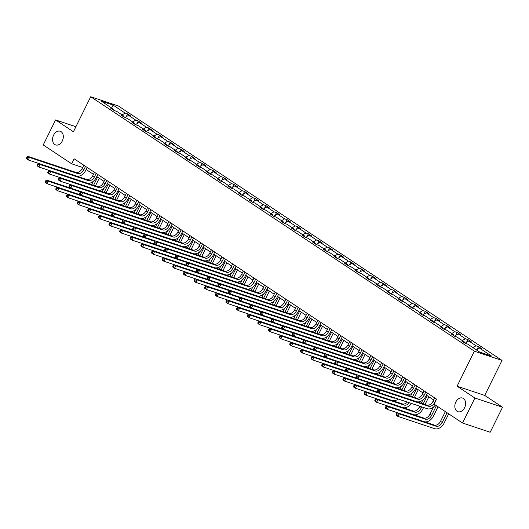 <?xml version="1.0" encoding="UTF-8"?>
<svg xmlns="http://www.w3.org/2000/svg" width="529" height="529" viewBox="0 0 529 529"><rect width="100%" height="100%" fill="white"/><g stroke="black" fill="none" stroke-linecap="round" stroke-linejoin="round"><path stroke-width="0.79" d="M62.29 140.985A7.201 5.145 108.5 0 1 55.644 144.926A7.201 5.145 108.5 0 1 53.568 135.199A7.201 5.145 108.5 0 1 60.213 131.258A7.201 5.145 108.5 0 1 62.29 140.985M464.574 407.76A7.201 5.145 108.5 0 1 457.929 411.701A7.201 5.145 108.5 0 1 455.853 401.974A7.201 5.145 108.5 0 1 462.491 398.033A7.201 5.145 108.5 0 1 464.574 407.76M502.028 360.414L118.351 105.979L90.71 96.754L474.387 351.19L502.028 360.414L484.723 395.421L457.089 386.196L474.91 398.013L502.55 407.244L484.723 395.421M502.55 407.244L490.191 432.246L462.551 423.021L474.91 398.013M75.898 126.722L55.591 119.938L43.233 144.946L71.686 163.811L82.696 167.488M122.06 114.932L125.122 113.08L127.621 113.914L126.233 116.724M111.679 108.048L113.061 105.079L125.122 113.08M124.818 117.583L128.527 115.335L131.033 116.175L127.621 113.914M128.527 115.335L135.755 120.129L138.261 120.962L136.866 123.779M135.45 124.632L139.16 122.391L141.666 123.224L138.261 120.962M139.16 122.391L146.388 127.178L148.894 128.018L147.498 130.828M146.083 131.688L149.793 129.44L152.299 130.279L148.894 128.018M149.793 129.44L157.02 134.234L159.527 135.067L158.131 137.884M156.716 138.737L160.432 136.495L162.932 137.328L159.527 135.067M160.432 136.495L167.653 141.283L170.159 142.116L168.764 144.933M167.349 145.792L171.065 143.544L173.565 144.377L170.159 142.116M171.065 143.544L178.286 148.332L180.792 149.171L179.397 151.982M177.982 152.841L181.698 150.593L184.198 151.433L180.792 149.171M181.698 150.593L188.919 155.387L191.425 156.22L190.03 159.037M188.615 159.89L192.331 157.649L194.831 158.482L191.425 156.22M192.331 157.649L199.552 162.436L202.058 163.276L200.663 166.086M199.248 166.946L202.964 164.698L205.464 165.531L202.058 163.276M202.964 164.698L210.185 169.492L212.691 170.325L211.296 173.135M209.881 173.995L213.597 171.746L216.097 172.586L212.691 170.325M213.597 171.746L220.818 176.541L223.324 177.374L221.929 180.191M220.514 181.044L224.23 178.802L226.729 179.635L223.324 177.374M224.23 178.802L231.451 183.589L233.957 184.429L232.562 187.24M231.147 188.099L234.863 185.851L237.362 186.684L233.957 184.429M234.863 185.851L242.084 190.645L244.59 191.478L243.195 194.288M241.779 195.148L245.496 192.9L247.995 193.74L244.59 191.478M245.496 192.9L252.717 197.694L255.223 198.527L253.834 201.344M252.412 202.197L256.129 199.955L258.628 200.789L255.223 198.527M256.129 199.955L263.349 204.743L265.856 205.583L264.467 208.393M263.045 209.253L266.761 207.004L269.261 207.844L265.856 205.583M266.761 207.004L273.982 211.798L276.488 212.632L275.1 215.448M273.678 216.301L277.394 214.06L279.894 214.893L276.488 212.632M277.394 214.06L284.615 218.847L287.121 219.68L285.733 222.497M284.311 223.357L288.027 221.109L290.527 221.942L287.121 219.68M288.027 221.109L295.248 225.896L297.754 226.736L296.366 229.546M294.944 230.406L298.66 228.158L301.16 228.997L297.754 226.736M298.66 228.158L305.881 232.952L308.387 233.785L306.999 236.602M305.577 237.455L309.293 235.213L311.793 236.046L308.387 233.785M309.293 235.213L316.514 240.001L319.02 240.84L317.631 243.651M316.21 244.51L319.926 242.262L322.425 243.095L319.02 240.84M319.926 242.262L327.147 247.056L329.653 247.889L328.264 250.7M326.843 251.559L330.559 249.311L333.058 250.151L329.653 247.889M330.559 249.311L337.786 254.105L340.286 254.938L338.897 257.755M337.476 258.608L341.192 256.367L343.691 257.2L340.286 254.938M341.192 256.367L348.419 261.154L350.919 261.994L349.53 264.804M348.108 265.664L351.825 263.416L354.324 264.249L350.919 261.994M351.825 263.416L359.052 268.21L361.552 269.043L360.163 271.853M358.741 272.713L362.458 270.464L364.957 271.304L361.552 269.043M362.458 270.464L369.685 275.259L372.185 276.092L370.796 278.909M369.374 279.762L373.09 277.52L375.59 278.353L372.185 276.092M373.09 277.52L380.318 282.307L382.817 283.147L381.429 285.958M380.007 286.817L383.723 284.569L386.223 285.409L382.817 283.147M383.723 284.569L390.951 289.363L393.45 290.196L392.062 293.013M390.64 293.866L394.356 291.624L396.856 292.458L393.45 290.196M394.356 291.624L401.584 296.412L404.083 297.245L402.695 300.062M401.273 300.922L404.989 298.673L407.489 299.507L404.083 297.245M404.989 298.673L412.217 303.461L414.716 304.301L413.328 307.111M411.906 307.971L415.622 305.722L418.122 306.562L414.716 304.301M415.622 305.722L422.85 310.516L425.349 311.35L423.96 314.166M422.539 315.019L426.255 312.778L428.761 313.611L425.349 311.35M426.255 312.778L433.482 317.565L435.982 318.405L434.593 321.215M433.172 322.075L436.888 319.827L439.394 320.66L435.982 318.405M436.888 319.827L444.115 324.621L446.615 325.454L445.226 328.264M443.805 329.124L447.521 326.876L450.027 327.716L446.615 325.454M447.521 326.876L454.748 331.67L457.248 332.503L455.859 335.32M454.437 336.173L458.154 333.931L460.66 334.764L457.248 332.503M458.154 333.931L465.381 338.719L467.881 339.558L466.492 342.369M465.077 343.228L468.787 340.98L471.293 341.813L467.881 339.558M468.787 340.98L476.014 345.774L478.514 346.607L477.125 349.418M476.358 349.887L479.419 348.029L481.926 348.869L478.514 346.607M479.419 348.029L491.487 356.03L479.684 352.089L467.616 344.088L465.117 343.255L461.711 340.993L464.211 341.833L456.983 337.039L454.484 336.206L451.078 333.944L453.578 334.778L446.35 329.99L443.851 329.15L440.445 326.896L442.945 327.729L435.717 322.935L433.218 322.101L429.806 319.84L432.312 320.68L425.085 315.886L422.585 315.053L419.173 312.791L421.679 313.624L414.452 308.837L411.952 307.997L408.54 305.736L411.046 306.575L403.819 301.781L401.319 300.948L397.907 298.687L400.413 299.52L393.186 294.732L390.686 293.893L387.274 291.638L389.78 292.471L382.553 287.677L380.053 286.844L376.641 284.582L379.148 285.422L371.92 280.628L369.421 279.795L366.008 277.533L368.515 278.366L361.287 273.579L358.788 272.739L355.376 270.484L357.882 271.317L350.654 266.523L348.155 265.69L344.743 263.429L347.249 264.269L340.021 259.474L337.522 258.641L334.11 256.38L336.616 257.213L329.388 252.426L326.889 251.586L323.477 249.331L325.983 250.164L318.756 245.37L316.256 244.537L312.844 242.275L315.35 243.115L308.123 238.321L305.623 237.488L302.211 235.226L304.717 236.06L297.49 231.272L294.99 230.432L291.578 228.171L294.084 229.011L286.857 224.217L284.357 223.383L280.945 221.122L283.451 221.955L276.224 217.168L273.724 216.328L270.312 214.073L272.819 214.906L265.591 210.112L263.092 209.279L259.679 207.018L262.186 207.857L254.958 203.063L252.452 202.23L249.047 199.969L251.553 200.802L244.325 196.014L241.819 195.175L238.414 192.92L240.92 193.753L233.692 188.959L231.186 188.126L227.781 185.864L230.28 186.704L223.059 181.91L220.553 181.077L217.148 178.815L219.647 179.648L212.427 174.861L209.92 174.021L206.515 171.766L209.015 172.599L201.794 167.805L199.288 166.972L195.882 164.711L198.382 165.551L191.161 160.756L188.655 159.923L185.249 157.662L187.749 158.495L180.528 153.708L178.022 152.868L174.616 150.606L177.116 151.446L169.895 146.652L167.389 145.819L163.983 143.557L166.483 144.391L159.262 139.603L156.756 138.763L153.35 136.508L155.85 137.342L148.629 132.548L146.123 131.714L142.718 129.453L145.217 130.293L137.996 125.499L135.49 124.665L132.085 122.404L134.584 123.237L127.363 118.45L124.857 117.61L121.452 115.355L123.951 116.188L116.73 111.394L114.224 110.561L110.819 108.3L113.318 109.139L101.257 101.138L113.061 105.079M462.551 423.021L434.097 404.149L436.57 399.144L74.159 158.812L71.686 163.811M124.143 117.14L123.951 116.188M132.693 121.981L135.755 120.129M134.776 124.189L134.584 123.237M143.326 129.036L146.388 127.178M145.409 131.245L145.217 130.293M153.959 136.085L157.02 134.234M156.042 138.294L155.85 137.342M164.592 143.134L167.653 141.283M166.675 145.343L166.483 144.391M175.225 150.19L178.286 148.332M177.308 152.398L177.116 151.446M185.858 157.239L188.919 155.387M187.94 159.447L187.749 158.495M196.49 164.288L199.552 162.436M198.573 166.496L198.382 165.551M207.123 171.343L210.185 169.492M209.213 173.552L209.015 172.599M217.756 178.392L220.818 176.541M219.846 180.601L219.647 179.648M228.389 185.448L231.451 183.589M230.479 187.65L230.28 186.704M239.022 192.496L242.084 190.645M241.112 194.705L240.92 193.753M249.655 199.545L252.717 197.694M251.744 201.754L251.553 200.802M260.288 206.601L263.349 204.743M262.377 208.81L262.186 207.857M270.921 213.65L273.982 211.798M273.01 215.858L272.819 214.906M281.554 220.699L284.615 218.847M283.643 222.907L283.451 221.955M292.187 227.754L295.248 225.896M294.276 229.963L294.084 229.011M302.819 234.803L305.881 232.952M304.909 237.012L304.717 236.06M313.452 241.852L316.514 240.001M315.542 244.061L315.35 243.115M324.085 248.908L327.147 247.056M326.175 251.116L325.983 250.164M334.718 255.957L337.786 254.105M336.808 258.165L336.616 257.213M345.351 263.012L348.419 261.154M347.441 265.214L347.249 264.269M355.984 270.061L359.052 268.21M358.073 272.27L357.882 271.317M366.617 277.11L369.685 275.259M368.706 279.319L368.515 278.366M377.25 284.166L380.318 282.307M379.339 286.374L379.148 285.422M387.883 291.214L390.951 289.363M389.972 293.423L389.78 292.471M398.516 298.263L401.584 296.412M400.605 300.472L400.413 299.52M409.148 305.319L412.217 303.461M411.238 307.528L411.046 306.575M419.781 312.368L422.85 310.516M421.871 314.576L421.679 313.624M430.414 319.417L433.482 317.565M432.504 321.625L432.312 320.68M441.047 326.472L444.115 324.621M443.137 328.681L442.945 327.729M451.68 333.521L454.748 331.67M453.77 335.73L453.578 334.778M462.313 340.577L465.381 338.719M464.402 342.779L464.211 341.833M472.946 347.626L476.014 345.774M55.591 119.938L73.412 131.761L90.71 96.754M457.089 386.196L474.387 351.19M86.141 169.498L93.428 174.339M96.774 176.554L104.061 181.387M107.407 183.603L114.694 188.436M118.04 190.658L125.327 195.492M128.673 197.707L135.96 202.541M139.306 204.756L146.593 209.59M149.938 211.812L157.225 216.645M160.571 218.861L167.865 223.694M171.204 225.909L178.498 230.75M181.837 232.965L189.131 237.799M192.47 240.014L199.764 244.848M203.103 247.063L210.397 251.903M213.736 254.118L221.029 258.952M224.369 261.167L231.662 266.001M235.002 268.223L242.295 273.057M245.635 275.272L252.928 280.106M256.267 282.321L263.561 287.154M266.9 289.376L274.194 294.21M277.533 296.425L284.827 301.259M288.166 303.474L295.46 308.314M298.799 310.53L306.093 315.363M309.432 317.579L316.726 322.412M320.065 324.627L327.358 329.468M330.698 331.683L337.991 336.517M341.331 338.732L348.624 343.566M351.964 345.787L359.257 350.621M362.596 352.836L369.89 357.67M373.229 359.885L380.523 364.719M383.862 366.941L391.156 371.775M394.502 373.99L401.789 378.824M405.135 381.039L412.422 385.879M415.768 388.094L423.055 392.928M426.4 395.143L433.687 399.977M113.51 110.085L113.318 109.139M434.706 397.914L433.013 401.339A5.627 3.868 -56.4 0 1 426.81 405.095L378.665 389.02L380.371 390.151L379.134 392.65L427.273 408.725A8.444 5.799 123.6 0 0 435.407 405.016M436.412 399.045L434.719 402.47A5.627 3.868 -56.4 0 1 428.51 406.226L380.371 390.151L378.519 390.237L377.838 389.78L377.342 390.786L378.023 391.235L378.519 390.237M378.023 391.235L379.134 392.65L377.428 391.52L377.342 390.786M378.665 389.02L377.838 389.78M445.345 411.608L440.538 421.335A5.627 3.868 -56.4 0 1 434.335 425.085L397.398 412.752L399.097 413.883L397.861 416.383L434.798 428.715A8.444 5.799 123.6 0 0 444.109 423.088L448.691 413.823M447.051 412.739L442.244 422.466A5.627 3.868 -56.4 0 1 436.035 426.215L399.097 413.883L397.246 413.969L396.565 413.519L396.069 414.518L396.75 414.967L397.246 413.969M396.75 414.967L397.861 416.383L396.161 415.252L396.069 414.518M397.398 412.752L396.565 413.519M424.073 390.865L422.38 394.29A5.627 3.868 -56.4 0 1 416.178 398.046L368.032 381.964L369.738 383.095L368.501 385.595L416.64 401.676A8.444 5.799 123.6 0 0 425.951 396.042L427.419 393.08M425.779 391.989L424.086 395.421A5.627 3.868 -56.4 0 1 417.877 399.177L369.738 383.095L367.886 383.181L367.199 382.731L366.709 383.73L367.391 384.186L367.886 383.181M367.391 384.186L368.501 385.595L366.795 384.471L366.709 383.73M368.032 381.964L367.199 382.731M413.44 383.809L411.747 387.241A5.627 3.868 -56.4 0 1 405.545 390.991L357.399 374.916L359.105 376.046L357.869 378.546L406.007 394.621A8.444 5.799 123.6 0 0 415.318 388.994L416.786 386.025M415.146 384.94L413.453 388.365A5.627 3.868 -56.4 0 1 407.244 392.121L359.105 376.046L357.254 376.132L356.566 375.683L356.077 376.681L356.758 377.131L357.254 376.132M356.758 377.131L357.869 378.546L356.162 377.415L356.077 376.681M357.399 374.916L356.566 375.683M433.496 407.019L429.905 414.28A5.627 3.868 -56.4 0 1 423.703 418.036L386.759 405.703L388.465 406.827L387.228 409.334L424.165 421.666A8.444 5.799 123.6 0 0 433.476 416.032L438.058 406.775M436.418 405.683L431.611 415.41A5.627 3.868 -56.4 0 1 425.402 419.166L388.465 406.827L386.613 406.92L385.932 406.464L385.436 407.462L386.117 407.919L386.613 406.92M386.117 407.919L387.228 409.334L385.529 408.203L385.436 407.462M386.759 405.703L385.932 406.464M419.775 406.219L419.272 407.231A5.627 3.868 -56.4 0 1 413.07 410.987L376.126 398.648L377.832 399.779L376.595 402.278L413.533 414.617A8.444 5.799 123.6 0 0 422.843 408.983L423.584 407.489M425.058 404.513L428.874 396.783M427.234 395.699L423.187 403.885M421.712 406.867L420.978 408.362A5.627 3.868 -56.4 0 1 414.769 412.111L377.832 399.779L375.98 399.864L375.299 399.415L374.803 400.413L375.484 400.863L375.98 399.864M422.863 399.97L421.249 403.237M375.484 400.863L376.595 402.278L374.896 401.147L374.803 400.413M376.126 398.648L375.299 399.415M402.807 376.76L401.114 380.186A5.627 3.868 -56.4 0 1 394.912 383.942L346.766 367.867L348.472 368.997L347.236 371.497L395.375 387.572A8.444 5.799 123.6 0 0 404.685 381.938L406.153 378.976M404.513 377.891L402.82 381.316A5.627 3.868 -56.4 0 1 396.611 385.072L348.472 368.997L346.621 369.083L345.933 368.627L345.444 369.632L346.125 370.082L346.621 369.083M346.125 370.082L347.236 371.497L345.53 370.366L345.444 369.632M346.766 367.867L345.933 368.627M414.425 397.458L418.241 389.734M416.601 388.65L412.554 396.836M412.23 392.915L410.616 396.188M409.42 402.761A5.627 3.868 -56.4 0 1 404.136 405.062L367.199 392.73L365.962 395.229L402.9 407.561A8.444 5.799 123.6 0 0 411.35 403.409M407.343 402.066A5.627 3.868 -56.4 0 1 402.437 403.931L365.493 391.599L367.199 392.73L365.347 392.816L364.666 392.366L364.17 393.364L364.851 393.814L365.347 392.816M364.851 393.814L365.962 395.229L364.263 394.098L364.17 393.364M365.493 391.599L364.666 392.366M392.174 369.705L390.481 373.137A5.627 3.868 -56.4 0 1 384.279 376.893L336.133 360.811L337.839 361.942L336.603 364.441L384.742 380.523A8.444 5.799 123.6 0 0 394.052 374.889L395.52 371.927M393.88 370.836L392.187 374.267A5.627 3.868 -56.4 0 1 385.978 378.017L337.839 361.942L335.988 362.028L335.3 361.578L334.811 362.577L335.492 363.033L335.988 362.028M335.492 363.033L336.603 364.441L334.897 363.311L334.811 362.577M336.133 360.811L335.3 361.578M403.792 390.409L407.608 382.685M405.968 381.594L401.921 389.78M401.597 385.866L399.977 389.132M395.348 398.066A5.627 3.868 -56.4 0 1 393.503 398.013L356.566 385.674L355.329 388.18L392.267 400.513A8.444 5.799 123.6 0 0 398.218 399.018M391.916 396.915A5.627 3.868 -56.4 0 1 391.797 396.882L354.86 384.543L356.566 385.674L354.714 385.767L354.033 385.31L353.537 386.309L354.218 386.765L354.714 385.767M354.218 386.765L355.329 388.18L353.63 387.049L353.537 386.309M354.86 384.543L354.033 385.31M381.541 362.656L379.848 366.088A5.627 3.868 -56.4 0 1 373.646 369.837L325.5 353.762L327.206 354.893L325.97 357.392L374.109 373.467A8.444 5.799 123.6 0 0 383.419 367.84L384.887 364.871M383.247 363.787L381.554 367.212A5.627 3.868 -56.4 0 1 375.345 370.968L327.206 354.893L325.348 354.979L324.667 354.529L324.178 355.528L324.859 355.977L325.348 354.979M324.859 355.977L325.97 357.392L324.264 356.262L324.178 355.528M325.5 353.762L324.667 354.529M393.159 383.353L396.975 375.63M395.335 374.545L391.288 382.731M390.964 378.817L389.344 382.083M381.277 389.866A5.627 3.868 -56.4 0 1 381.164 389.833L344.227 377.494L345.933 378.625L344.696 381.125L379.062 392.604M378.235 389.41L345.933 378.625L344.081 378.711L343.4 378.261L342.904 379.26L343.586 379.71L344.081 378.711M343.586 379.71L344.696 381.125L342.997 379.994L342.904 379.26M344.227 377.494L343.4 378.261M370.908 355.607L369.216 359.032A5.627 3.868 -56.4 0 1 363.013 362.788L314.867 346.713L316.573 347.837L315.337 350.343L363.476 366.418A8.444 5.799 123.6 0 0 372.786 360.785L374.254 357.822M372.614 356.738L370.922 360.163A5.627 3.868 -56.4 0 1 364.712 363.919L316.573 347.837L314.715 347.93L314.034 347.474L313.545 348.479L314.226 348.928L314.715 347.93M314.226 348.928L315.337 350.343L313.631 349.213L313.545 348.479M314.867 346.713L314.034 347.474M382.527 376.304L386.342 368.581M384.702 367.496L380.655 375.683M380.331 371.761L378.711 375.035M370.644 382.811A5.627 3.868 -56.4 0 1 370.531 382.778L333.594 370.445L335.3 371.576L334.063 374.076L368.429 385.548M367.602 382.361L335.3 371.576L333.449 371.662L332.767 371.206L332.272 372.211L332.953 372.661L333.449 371.662M332.953 372.661L334.063 374.076L332.357 372.945L332.272 372.211M333.594 370.445L332.767 371.206M360.275 348.551L358.583 351.983A5.627 3.868 -56.4 0 1 352.374 355.733L304.235 339.658L305.941 340.788L304.704 343.288L352.843 359.363A8.444 5.799 123.6 0 0 362.153 353.736L363.621 350.773M361.981 349.682L360.289 353.114A5.627 3.868 -56.4 0 1 354.08 356.863L305.941 340.788L304.082 340.874L303.401 340.425L302.912 341.423L303.593 341.879L304.082 340.874M303.593 341.879L304.704 343.288L302.998 342.157L302.912 341.423M304.235 339.658L303.401 340.425M371.894 369.255L375.709 361.532M374.069 360.441L370.022 368.627M369.698 364.712L368.078 367.979M360.011 375.762A5.627 3.868 -56.4 0 1 359.899 375.729L322.961 363.39L324.667 364.521L323.431 367.02L357.796 378.5M356.969 375.312L324.667 364.521L322.816 364.607L322.135 364.157L321.639 365.155L322.32 365.612L322.816 364.607M322.32 365.612L323.431 367.02L321.725 365.896L321.639 365.155M322.961 363.39L322.135 364.157M349.643 341.503L347.95 344.928A5.627 3.868 -56.4 0 1 341.741 348.684L293.602 332.609L295.308 333.739L294.071 336.239L342.21 352.314A8.444 5.799 123.6 0 0 351.521 346.687L352.988 343.718M351.349 342.633L349.656 346.059A5.627 3.868 -56.4 0 1 343.447 349.814L295.308 333.739L293.45 333.825L292.768 333.376L292.279 334.374L292.96 334.824L293.45 333.825M292.96 334.824L294.071 336.239L292.365 335.108L292.279 334.374M293.602 332.609L292.768 333.376M361.254 362.2L365.076 354.476M363.436 353.392L359.389 361.578M359.065 357.657L357.445 360.93M349.378 368.713A5.627 3.868 -56.4 0 1 349.266 368.673L312.328 356.341L314.034 357.472L312.798 359.971L347.163 371.444M346.336 368.257L314.034 357.472L312.183 357.558L311.502 357.108L311.006 358.107L311.687 358.556L312.183 357.558M311.687 358.556L312.798 359.971L311.092 358.841L311.006 358.107M312.328 356.341L311.502 357.108M339.01 334.454L337.317 337.879A5.627 3.868 -56.4 0 1 331.108 341.635L282.969 325.56L284.675 326.684L283.438 329.19L331.577 345.265A8.444 5.799 123.6 0 0 340.888 339.631L342.356 336.669M340.716 335.584L339.023 339.01A5.627 3.868 -56.4 0 1 332.814 342.766L284.675 326.684L282.817 326.777L282.136 326.32L281.646 327.319L282.327 327.775L282.817 326.777M282.327 327.775L283.438 329.19L281.732 328.059L281.646 327.319M282.969 325.56L282.136 326.32M328.377 327.398L326.684 330.83A5.627 3.868 -56.4 0 1 320.475 334.579L272.336 318.504L274.042 319.635L272.805 322.135L320.944 338.21A8.444 5.799 123.6 0 0 330.255 332.582L331.723 329.613M330.083 328.529L328.39 331.961A5.627 3.868 -56.4 0 1 322.181 335.71L274.042 319.635L272.184 319.721L271.503 319.271L271.013 320.27L271.694 320.719L272.184 319.721M271.694 320.719L272.805 322.135L271.099 321.004L271.013 320.27M272.336 318.504L271.503 319.271M317.744 320.349L316.051 323.774A5.627 3.868 -56.4 0 1 309.842 327.53L261.703 311.455L263.409 312.586L262.172 315.086L310.311 331.161A8.444 5.799 123.6 0 0 319.622 325.533L321.09 322.564M319.45 321.48L317.757 324.905A5.627 3.868 -56.4 0 1 311.548 328.661L263.409 312.586L261.551 312.672L260.87 312.216L260.38 313.221L261.062 313.671L261.551 312.672M261.062 313.671L262.172 315.086L260.466 313.955L260.38 313.221M261.703 311.455L260.87 312.216M307.111 313.3L305.418 316.726A5.627 3.868 -56.4 0 1 299.209 320.481L251.07 304.4L252.776 305.531L251.539 308.03L299.678 324.112A8.444 5.799 123.6 0 0 308.989 318.478L310.457 315.515M308.817 314.424L307.124 317.856A5.627 3.868 -56.4 0 1 300.915 321.612L252.776 305.531L250.918 305.617L250.237 305.167L249.741 306.165L250.429 306.622L250.918 305.617M250.429 306.622L251.539 308.03L249.833 306.906L249.741 306.165M251.07 304.4L250.237 305.167M296.478 306.245L294.785 309.677A5.627 3.868 -56.4 0 1 288.576 313.426L240.437 297.351L242.143 298.482L240.907 300.981L289.046 317.056A8.444 5.799 123.6 0 0 298.356 311.429L299.824 308.46M298.184 307.375L296.491 310.807A5.627 3.868 -56.4 0 1 290.282 314.557L242.143 298.482L240.285 298.568L239.604 298.118L239.108 299.116L239.796 299.566L240.285 298.568M239.796 299.566L240.907 300.981L239.201 299.85L239.108 299.116M240.437 297.351L239.604 298.118M285.845 299.196L284.152 302.621A5.627 3.868 -56.4 0 1 277.943 306.377L229.804 290.302L231.51 291.433L230.274 293.932L278.413 310.007A8.444 5.799 123.6 0 0 287.723 304.373L289.191 301.411M287.551 300.327L285.858 303.752A5.627 3.868 -56.4 0 1 279.649 307.508L231.51 291.433L229.652 291.519L228.971 291.062L228.475 292.068L229.163 292.517L229.652 291.519M229.163 292.517L230.274 293.932L228.568 292.802L228.475 292.068M229.804 290.302L228.971 291.062M275.212 292.14L273.519 295.572A5.627 3.868 -56.4 0 1 267.31 299.328L219.171 283.246L220.871 284.377L219.641 286.877L267.78 302.958A8.444 5.799 123.6 0 0 277.09 297.324L278.558 294.362M276.918 293.271L275.225 296.703A5.627 3.868 -56.4 0 1 269.016 300.452L220.871 284.377L219.019 284.463L218.338 284.013L217.842 285.012L218.523 285.468L219.019 284.463M218.523 285.468L219.641 286.877L217.935 285.746L217.842 285.012M219.171 283.246L218.338 284.013M264.579 285.091L262.887 288.523A5.627 3.868 -56.4 0 1 256.677 292.272L208.538 276.198L210.238 277.328L209.008 279.828L257.147 295.903A8.444 5.799 123.6 0 0 266.457 290.276L267.925 287.307M266.285 286.222L264.593 289.647A5.627 3.868 -56.4 0 1 258.383 293.403L210.238 277.328L208.386 277.414L207.705 276.965L207.209 277.963L207.89 278.413L208.386 277.414M207.89 278.413L209.008 279.828L207.302 278.697L207.209 277.963M208.538 276.198L207.705 276.965M253.946 278.042L252.254 281.468A5.627 3.868 -56.4 0 1 246.045 285.224L197.906 269.149L199.605 270.273L198.375 272.779L246.514 288.854A8.444 5.799 123.6 0 0 255.824 283.22L257.292 280.258M255.652 279.173L253.96 282.598A5.627 3.868 -56.4 0 1 247.751 286.354L199.605 270.273L197.753 270.365L197.072 269.909L196.576 270.914L197.257 271.364L197.753 270.365M197.257 271.364L198.375 272.779L196.669 271.648L196.576 270.914M197.906 269.149L197.072 269.909M243.314 270.987L241.621 274.419A5.627 3.868 -56.4 0 1 235.412 278.168L187.273 262.093L188.972 263.224L187.742 265.723L235.881 281.805A8.444 5.799 123.6 0 0 245.192 276.171L246.659 273.209M245.02 272.118L243.327 275.549A5.627 3.868 -56.4 0 1 237.118 279.299L188.972 263.224L187.121 263.31L186.439 262.86L185.944 263.859L186.625 264.315L187.121 263.31M186.625 264.315L187.742 265.723L186.036 264.593L185.944 263.859M187.273 262.093L186.439 262.86M350.621 355.151L354.443 347.427M352.803 346.343L348.756 354.529M348.432 350.608L346.812 353.881M338.745 361.657A5.627 3.868 -56.4 0 1 338.633 361.624L301.695 349.292L303.401 350.423L302.165 352.922L336.53 364.395M335.703 361.208L303.401 350.423L301.55 350.509L300.869 350.053L300.373 351.058L301.054 351.507L301.55 350.509M301.054 351.507L302.165 352.922L300.459 351.792L300.373 351.058M301.695 349.292L300.869 350.053M339.988 348.102L343.81 340.372M342.17 339.287L338.124 347.474M337.8 343.559L336.179 346.826M328.112 354.609A5.627 3.868 -56.4 0 1 328 354.575L291.062 342.237L292.768 343.367L291.532 345.867L325.897 357.346M325.071 354.159L292.768 343.367L290.917 343.453L290.236 343.004L289.74 344.002L290.421 344.458L290.917 343.453M290.421 344.458L291.532 345.867L289.826 344.736L289.74 344.002M291.062 342.237L290.236 343.004M329.355 341.046L333.177 333.323M331.538 332.238L327.491 340.425M327.167 336.504L325.547 339.777M317.479 347.56A5.627 3.868 -56.4 0 1 317.367 347.52L280.43 335.188L282.136 336.318L280.899 338.818L315.264 350.291M314.438 347.103L282.136 336.318L280.284 336.404L279.603 335.955L279.107 336.953L279.788 337.403L280.284 336.404M279.788 337.403L280.899 338.818L279.193 337.687L279.107 336.953M280.43 335.188L279.603 335.955M318.723 333.997L322.545 326.274M320.905 325.183L316.858 333.376M316.534 329.455L314.914 332.721M306.846 340.504A5.627 3.868 -56.4 0 1 306.734 340.471L269.797 328.139L271.503 329.263L270.266 331.769L304.631 343.242M303.805 340.054L271.503 329.263L269.651 329.355L268.97 328.899L268.474 329.898L269.155 330.354L269.651 329.355M269.155 330.354L270.266 331.769L268.56 330.638L268.474 329.898M269.797 328.139L268.97 328.899M308.09 326.948L311.912 319.218M310.272 318.134L306.225 326.32M305.901 322.406L304.281 325.672M296.214 333.455A5.627 3.868 -56.4 0 1 296.101 333.422L259.164 321.083L260.87 322.214L259.633 324.713L293.998 336.193M293.172 332.999L260.87 322.214L259.018 322.3L258.337 321.85L257.841 322.849L258.522 323.298L259.018 322.3M258.522 323.298L259.633 324.713L257.927 323.583L257.841 322.849M259.164 321.083L258.337 321.85M297.457 319.893L301.279 312.17M299.639 311.085L295.592 319.271M295.268 315.35L293.648 318.623M285.581 326.406A5.627 3.868 -56.4 0 1 285.468 326.367L248.531 314.034L250.237 315.165L249 317.664L283.365 329.137M282.539 325.95L250.237 315.165L248.385 315.251L247.704 314.801L247.208 315.8L247.889 316.249L248.385 315.251M247.889 316.249L249 317.664L247.294 316.534L247.208 315.8M248.531 314.034L247.704 314.801M286.824 312.844L290.646 305.121M289.006 304.03L284.959 312.216M284.635 308.301L283.015 311.568M274.948 319.351A5.627 3.868 -56.4 0 1 274.835 319.318L237.898 306.979L239.604 308.109L238.367 310.616L272.733 322.088M271.906 318.901L239.604 308.109L237.752 308.202L237.071 307.746L236.575 308.744L237.257 309.201L237.752 308.202M237.257 309.201L238.367 310.616L236.661 309.485L236.575 308.744M237.898 306.979L237.071 307.746M276.191 305.788L280.013 298.065M278.373 296.981L274.326 305.167M274.002 301.252L272.382 304.519M264.315 312.302A5.627 3.868 -56.4 0 1 264.202 312.269L227.265 299.93L228.971 301.061L227.734 303.56L262.1 315.039M261.273 311.846L228.971 301.061L227.12 301.146L226.438 300.697L225.943 301.695L226.624 302.145L227.12 301.146M226.624 302.145L227.734 303.56L226.028 302.429L225.943 301.695M227.265 299.93L226.438 300.697M265.558 298.74L269.38 291.016M267.74 289.932L263.693 298.118M263.369 294.197L261.749 297.47M253.682 305.246A5.627 3.868 -56.4 0 1 253.57 305.213L216.632 292.881L218.338 294.012L217.102 296.511L251.467 307.984M250.64 304.797L218.338 294.012L216.487 294.098L215.806 293.641L215.31 294.646L215.991 295.096L216.487 294.098M215.991 295.096L217.102 296.511L215.396 295.38L215.31 294.646M216.632 292.881L215.806 293.641M254.925 291.691L258.747 283.967M257.107 282.876L253.06 291.062M252.736 287.148L251.116 290.414M243.049 298.197A5.627 3.868 -56.4 0 1 242.937 298.164L205.999 285.825L207.705 286.956L206.469 289.456L240.834 300.935M240.007 297.748L207.705 286.956L205.854 287.042L205.166 286.592L204.677 287.591L205.358 288.047L205.854 287.042M205.358 288.047L206.469 289.456L204.763 288.331L204.677 287.591M205.999 285.825L205.166 286.592M232.681 263.938L230.988 267.363A5.627 3.868 -56.4 0 1 224.779 271.119L176.64 255.044L178.339 256.175L177.103 258.674L225.248 274.749A8.444 5.799 123.6 0 0 234.559 269.122L236.027 266.153M234.387 265.069L232.687 268.494A5.627 3.868 -56.4 0 1 226.485 272.25L178.339 256.175L176.488 256.261L175.807 255.811L175.311 256.81L175.992 257.259L176.488 256.261M175.992 257.259L177.103 258.674L175.403 257.544L175.311 256.81M176.64 255.044L175.807 255.811M244.292 284.635L248.114 276.912M246.474 275.827L242.427 284.013M242.103 280.092L240.483 283.365M232.416 291.148A5.627 3.868 -56.4 0 1 232.304 291.109L195.366 278.776L197.072 279.907L195.836 282.407L230.201 293.879M229.374 290.692L197.072 279.907L195.221 279.993L194.533 279.543L194.044 280.542L194.725 280.992L195.221 279.993M194.725 280.992L195.836 282.407L194.13 281.276L194.044 280.542M195.366 278.776L194.533 279.543M222.048 256.889L220.355 260.314A5.627 3.868 -56.4 0 1 214.146 264.07L166.007 247.995L167.706 249.119L166.47 251.625L214.615 267.7A8.444 5.799 123.6 0 0 223.926 262.067L225.387 259.104M223.754 258.02L222.054 261.445A5.627 3.868 -56.4 0 1 215.852 265.201L167.706 249.119L165.855 249.212L165.174 248.756L164.678 249.754L165.359 250.21L165.855 249.212M165.359 250.21L166.47 251.625L164.77 250.495L164.678 249.754M166.007 247.995L165.174 248.756M233.659 277.586L237.481 269.863M235.841 268.778L231.795 276.965M231.471 273.043L229.851 276.317M221.783 284.093A5.627 3.868 -56.4 0 1 221.671 284.06L184.733 271.727L186.439 272.858L185.203 275.358L219.568 286.83M218.742 283.643L186.439 272.858L184.588 272.944L183.9 272.488L183.411 273.493L184.092 273.943L184.588 272.944M184.092 273.943L185.203 275.358L183.497 274.227L183.411 273.493M184.733 271.727L183.9 272.488M211.415 249.833L209.722 253.265A5.627 3.868 -56.4 0 1 203.513 257.015L155.374 240.94L157.073 242.07L155.837 244.57L203.982 260.645A8.444 5.799 123.6 0 0 213.293 255.018L214.754 252.049M213.121 250.964L211.421 254.396A5.627 3.868 -56.4 0 1 205.219 258.145L157.073 242.07L155.222 242.156L154.541 241.707L154.045 242.705L154.726 243.155L155.222 242.156M154.726 243.155L155.837 244.57L154.137 243.439L154.045 242.705M155.374 240.94L154.541 241.707M223.026 270.537L226.848 262.807M225.209 261.723L221.162 269.909M220.838 265.994L219.218 269.261M211.15 277.044A5.627 3.868 -56.4 0 1 211.038 277.011L174.101 264.672L175.807 265.803L174.57 268.302L208.935 279.781M208.109 276.594L175.807 265.803L173.955 265.889L173.267 265.439L172.778 266.437L173.459 266.894L173.955 265.889M173.459 266.894L174.57 268.302L172.864 267.171L172.778 266.437M174.101 264.672L173.267 265.439M200.782 242.785L199.089 246.21A5.627 3.868 -56.4 0 1 192.88 249.966L144.741 233.891L146.44 235.021L145.204 237.521L193.349 253.596A8.444 5.799 123.6 0 0 202.66 247.969L204.121 245M202.488 243.915L200.789 247.341A5.627 3.868 -56.4 0 1 194.586 251.096L146.44 235.021L144.589 235.107L143.908 234.651L143.412 235.656L144.093 236.106L144.589 235.107M144.093 236.106L145.204 237.521L143.504 236.39L143.412 235.656M144.741 233.891L143.908 234.651M212.393 263.482L216.209 255.758M214.576 254.674L210.529 262.86M210.198 258.939L208.585 262.212M200.517 269.995A5.627 3.868 -56.4 0 1 200.405 269.955L163.468 257.623L165.174 258.754L163.937 261.253L198.302 272.726M197.476 269.539L165.174 258.754L163.316 258.84L162.634 258.39L162.145 259.389L162.826 259.838L163.316 258.84M162.826 259.838L163.937 261.253L162.231 260.123L162.145 259.389M163.468 257.623L162.634 258.39M190.149 235.736L188.456 239.161A5.627 3.868 -56.4 0 1 182.247 242.917L134.108 226.835L135.808 227.966L134.571 230.465L182.717 246.547A8.444 5.799 123.6 0 0 192.027 240.913L193.488 237.951M191.855 236.86L190.156 240.292A5.627 3.868 -56.4 0 1 183.953 244.048L135.808 227.966L133.956 228.052L133.275 227.602L132.779 228.601L133.46 229.057L133.956 228.052M133.46 229.057L134.571 230.465L132.872 229.341L132.779 228.601M134.108 226.835L133.275 227.602M201.761 256.433L205.576 248.709M203.943 247.618L199.896 255.811M199.565 251.89L197.952 255.163M189.885 262.939A5.627 3.868 -56.4 0 1 189.772 262.906L152.835 250.574L154.541 251.698L153.304 254.204L187.669 265.677M186.843 262.49L154.541 251.698L152.683 251.791L152.002 251.335L151.512 252.34L152.193 252.789L152.683 251.791M152.193 252.789L153.304 254.204L151.598 253.074L151.512 252.34M152.835 250.574L152.002 251.335M179.516 228.68L177.823 232.112A5.627 3.868 -56.4 0 1 171.614 235.861L123.475 219.786L125.175 220.917L123.938 223.417L172.084 239.492A8.444 5.799 123.6 0 0 181.394 233.864L182.855 230.895M181.222 229.811L179.523 233.243A5.627 3.868 -56.4 0 1 173.32 236.992L125.175 220.917L123.323 221.003L122.642 220.553L122.146 221.552L122.827 222.001L123.323 221.003M122.827 222.001L123.938 223.417L122.239 222.286L122.146 221.552M123.475 219.786L122.642 220.553M191.128 249.384L194.943 241.654M193.31 240.569L189.263 248.756M188.932 244.841L187.319 248.108M179.252 255.891A5.627 3.868 -56.4 0 1 179.139 255.857L142.202 243.519L143.908 244.649L142.671 247.149L177.036 258.628M176.21 255.434L143.908 244.649L142.05 244.735L141.369 244.286L140.879 245.284L141.56 245.734L142.05 244.735M141.56 245.734L142.671 247.149L140.965 246.018L140.879 245.284M142.202 243.519L141.369 244.286M168.883 221.631L167.19 225.056A5.627 3.868 -56.4 0 1 160.981 228.812L112.842 212.737L114.542 213.868L113.305 216.368L161.451 232.443A8.444 5.799 123.6 0 0 170.761 226.809L172.223 223.846M170.589 222.762L168.89 226.187A5.627 3.868 -56.4 0 1 162.687 229.943L114.542 213.868L112.69 213.954L112.009 213.498L111.513 214.503L112.194 214.953L112.69 213.954M112.194 214.953L113.305 216.368L111.606 215.237L111.513 214.503M112.842 212.737L112.009 213.498M180.495 242.328L184.31 234.605M182.677 233.52L178.63 241.707M178.299 237.786L176.686 241.059M168.619 248.842A5.627 3.868 -56.4 0 1 168.506 248.802L131.569 236.47L133.275 237.6L132.038 240.1L166.404 251.573M165.577 248.385L133.275 237.6L131.417 237.686L130.736 237.237L130.246 238.235L130.928 238.685L131.417 237.686M130.928 238.685L132.038 240.1L130.332 238.969L130.246 238.235M131.569 236.47L130.736 237.237M158.25 214.576L156.558 218.008A5.627 3.868 -56.4 0 1 150.348 221.763L102.209 205.682L103.909 206.813L102.672 209.312L150.818 225.394A8.444 5.799 123.6 0 0 160.128 219.76L161.59 216.797M159.956 215.706L158.257 219.138A5.627 3.868 -56.4 0 1 152.054 222.888L103.909 206.813L102.057 206.899L101.376 206.449L100.88 207.447L101.561 207.904L102.057 206.899M101.561 207.904L102.672 209.312L100.973 208.181L100.88 207.447M102.209 205.682L101.376 206.449M169.862 235.279L173.677 227.556M172.044 226.465L167.997 234.651M167.667 230.737L166.053 234.003M157.986 241.786A5.627 3.868 -56.4 0 1 157.873 241.753L120.936 229.414L122.642 230.545L121.406 233.051L155.771 244.524M154.944 241.336L122.642 230.545L120.784 230.637L120.103 230.181L119.614 231.18L120.295 231.636L120.784 230.637M120.295 231.636L121.406 233.051L119.699 231.92L119.614 231.18M120.936 229.414L120.103 230.181M147.617 207.527L145.925 210.959A5.627 3.868 -56.4 0 1 139.716 214.708L91.577 198.633L93.276 199.764L92.039 202.263L140.185 218.338A8.444 5.799 123.6 0 0 149.495 212.711L150.957 209.742M149.323 208.657L147.624 212.083A5.627 3.868 -56.4 0 1 141.422 215.839L93.276 199.764L91.424 199.85L90.743 199.4L90.247 200.398L90.928 200.848L91.424 199.85M90.928 200.848L92.039 202.263L90.34 201.132L90.247 200.398M91.577 198.633L90.743 199.4M159.229 228.224L163.044 220.5M161.411 219.416L157.364 227.602M157.034 223.688L155.42 226.954M147.353 234.737A5.627 3.868 -56.4 0 1 147.241 234.704L110.303 222.365L112.009 223.496L110.773 225.995L145.131 237.475M144.311 234.281L112.009 223.496L110.151 223.582L109.47 223.132L108.981 224.131L109.662 224.58L110.151 223.582M109.662 224.58L110.773 225.995L109.067 224.865L108.981 224.131M110.303 222.365L109.47 223.132M136.985 200.478L135.292 203.903A5.627 3.868 -56.4 0 1 129.083 207.659L80.937 191.584L82.643 192.708L81.406 195.214L129.552 211.289A8.444 5.799 123.6 0 0 138.863 205.655L140.324 202.693M138.691 201.609L136.991 205.034A5.627 3.868 -56.4 0 1 130.789 208.79L82.643 192.708L80.792 192.801L80.11 192.344L79.615 193.349L80.296 193.799L80.792 192.801M80.296 193.799L81.406 195.214L79.707 194.083L79.615 193.349M80.937 191.584L80.11 192.344M148.596 221.175L152.412 213.452M150.778 212.367L146.731 220.553M146.401 216.632L144.787 219.905M136.72 227.682A5.627 3.868 -56.4 0 1 136.608 227.649L99.67 215.316L101.376 216.447L100.14 218.946L134.498 230.419M133.678 227.232L101.376 216.447L99.518 216.533L98.837 216.077L98.348 217.082L99.029 217.531L99.518 216.533M99.029 217.531L100.14 218.946L98.434 217.816L98.348 217.082M99.67 215.316L98.837 216.077M126.352 193.422L124.659 196.854A5.627 3.868 -56.4 0 1 118.45 200.603L70.304 184.528L72.01 185.659L70.774 188.159L118.919 204.24A8.444 5.799 123.6 0 0 128.23 198.606L129.691 195.644M128.051 194.553L126.358 197.985A5.627 3.868 -56.4 0 1 120.156 201.734L72.01 185.659L70.159 185.745L69.478 185.295L68.982 186.294L69.663 186.75L70.159 185.745M69.663 186.75L70.774 188.159L69.074 187.028L68.982 186.294M70.304 184.528L69.478 185.295M137.963 214.126L141.779 206.403M140.145 205.312L136.098 213.498M135.768 209.583L134.154 212.85M126.087 220.633A5.627 3.868 -56.4 0 1 125.975 220.6L89.037 208.261L90.743 209.391L89.507 211.891L123.865 223.37M123.045 220.183L90.743 209.391L88.885 209.477L88.204 209.028L87.708 210.026L88.396 210.482L88.885 209.477M88.396 210.482L89.507 211.891L87.801 210.767L87.708 210.026M89.037 208.261L88.204 209.028M115.719 186.373L114.026 189.799A5.627 3.868 -56.4 0 1 107.817 193.554L59.671 177.479L61.377 178.61L60.141 181.11L108.286 197.185A8.444 5.799 123.6 0 0 117.597 191.558L119.058 188.588M117.418 187.504L115.725 190.929A5.627 3.868 -56.4 0 1 109.523 194.685L61.377 178.61L59.526 178.696L58.845 178.247L58.349 179.245L59.03 179.695L59.526 178.696M59.03 179.695L60.141 181.11L58.441 179.979L58.349 179.245M59.671 177.479L58.845 178.247M127.33 207.07L131.146 199.347M129.512 198.263L125.466 206.449M125.135 202.528L123.522 205.801M115.454 213.584A5.627 3.868 -56.4 0 1 115.342 213.544L78.404 201.212L80.11 202.343L78.874 204.842L113.232 216.315M112.412 213.127L80.11 202.343L78.252 202.428L77.571 201.979L77.075 202.977L77.763 203.427L78.252 202.428M77.763 203.427L78.874 204.842L77.168 203.711L77.075 202.977M78.404 201.212L77.571 201.979M105.086 179.324L103.393 182.75A5.627 3.868 -56.4 0 1 97.184 186.506L49.038 170.431L50.744 171.555L49.508 174.061L97.653 190.136A8.444 5.799 123.6 0 0 106.964 184.502L108.425 181.54M106.785 180.455L105.092 183.88A5.627 3.868 -56.4 0 1 98.89 187.636L50.744 171.555L48.893 171.647L48.212 171.191L47.716 172.189L48.397 172.646L48.893 171.647M48.397 172.646L49.508 174.061L47.808 172.93L47.716 172.189M49.038 170.431L48.212 171.191M116.697 200.022L120.513 192.298M118.873 191.214L114.833 199.4M114.502 195.479L112.889 198.752M104.821 206.528A5.627 3.868 -56.4 0 1 104.709 206.495L67.772 194.163L69.471 195.294L68.241 197.793L102.6 209.266M101.78 206.079L69.471 195.294L67.619 195.38L66.938 194.923L66.442 195.928L67.13 196.378L67.619 195.38M67.13 196.378L68.241 197.793L66.535 196.662L66.442 195.928M67.772 194.163L66.938 194.923M94.453 172.269L92.76 175.701A5.627 3.868 -56.4 0 1 86.551 179.45L38.405 163.375L40.111 164.506L38.875 167.005L87.02 183.08A8.444 5.799 123.6 0 0 96.331 177.453L97.792 174.491M96.152 173.4L94.46 176.831A5.627 3.868 -56.4 0 1 88.257 180.581L40.111 164.506L38.26 164.592L37.579 164.142L37.083 165.141L37.764 165.59L38.26 164.592M37.764 165.59L38.875 167.005L37.175 165.875L37.083 165.141M38.405 163.375L37.579 164.142M106.065 192.973L109.88 185.243M108.24 184.158L104.2 192.344M103.869 188.43L102.256 191.696M94.188 199.479A5.627 3.868 -56.4 0 1 94.076 199.446L57.139 187.107L58.838 188.238L57.608 190.738L91.967 202.217M91.147 199.03L58.838 188.238L56.987 188.324L56.305 187.874L55.81 188.873L56.491 189.329L56.987 188.324M56.491 189.329L57.608 190.738L55.902 189.607L55.81 188.873M57.139 187.107L56.305 187.874M83.82 165.22L82.121 168.645A5.627 3.868 -56.4 0 1 75.918 172.401L27.773 156.326L29.479 157.457L28.242 159.956L76.388 176.031A8.444 5.799 123.6 0 0 85.698 170.404L87.159 167.435M85.519 166.351L83.827 169.776A5.627 3.868 -56.4 0 1 77.624 173.532L29.479 157.457L27.627 157.543L26.946 157.087L26.45 158.092L27.131 158.541L27.627 157.543M27.131 158.541L28.242 159.956L26.536 158.826L26.45 158.092M27.773 156.326L26.946 157.087M95.432 185.917L99.247 178.194M97.607 177.109L93.567 185.295M93.236 181.374L91.623 184.647M83.556 192.43A5.627 3.868 -56.4 0 1 83.443 192.391L46.506 180.058L48.205 181.189L46.975 183.689L81.334 195.161M80.514 191.974L48.205 181.189L46.354 181.275L45.673 180.825L45.177 181.824L45.858 182.274L46.354 181.275M45.858 182.274L46.975 183.689L45.269 182.558L45.177 181.824M46.506 180.058L45.673 180.825M434.719 402.47L433.013 401.339M428.51 406.226L426.81 405.095M442.244 422.466L440.538 421.335M436.035 426.215L434.335 425.085M424.086 395.421L422.38 394.29M417.877 399.177L416.178 398.046M413.453 388.365L411.747 387.241M407.244 392.121L405.545 390.991M431.611 415.41L429.905 414.28M425.402 419.166L423.703 418.036M420.978 408.362L419.272 407.231M414.769 412.111L413.07 410.987M402.82 381.316L401.114 380.186M396.611 385.072L394.912 383.942M404.136 405.062L402.437 403.931M392.187 374.267L390.481 373.137M385.978 378.017L384.279 376.893M393.503 398.013L391.797 396.882M381.554 367.212L379.848 366.088M375.345 370.968L373.646 369.837M370.922 360.163L369.216 359.032M364.712 363.919L363.013 362.788M360.289 353.114L358.583 351.983M354.08 356.863L352.374 355.733M349.656 346.059L347.95 344.928M343.447 349.814L341.741 348.684M339.023 339.01L337.317 337.879M332.814 342.766L331.108 341.635M328.39 331.961L326.684 330.83M322.181 335.71L320.475 334.579M317.757 324.905L316.051 323.774M311.548 328.661L309.842 327.53M307.124 317.856L305.418 316.726M300.915 321.612L299.209 320.481M296.491 310.807L294.785 309.677M290.282 314.557L288.576 313.426M285.858 303.752L284.152 302.621M279.649 307.508L277.943 306.377M275.225 296.703L273.519 295.572M269.016 300.452L267.31 299.328M264.593 289.647L262.887 288.523M258.383 293.403L256.677 292.272M253.96 282.598L252.254 281.468M247.751 286.354L246.045 285.224M243.327 275.549L241.621 274.419M237.118 279.299L235.412 278.168M232.687 268.494L230.988 267.363M226.485 272.25L224.779 271.119M222.054 261.445L220.355 260.314M215.852 265.201L214.146 264.07M211.421 254.396L209.722 253.265M205.219 258.145L203.513 257.015M200.789 247.341L199.089 246.21M194.586 251.096L192.88 249.966M190.156 240.292L188.456 239.161M183.953 244.048L182.247 242.917M179.523 233.243L177.823 232.112M173.32 236.992L171.614 235.861M168.89 226.187L167.19 225.056M162.687 229.943L160.981 228.812M158.257 219.138L156.558 218.008M152.054 222.888L150.348 221.763M147.624 212.083L145.925 210.959M141.422 215.839L139.716 214.708M136.991 205.034L135.292 203.903M130.789 208.79L129.083 207.659M126.358 197.985L124.659 196.854M120.156 201.734L118.45 200.603M115.725 190.929L114.026 189.799M109.523 194.685L107.817 193.554M105.092 183.88L103.393 182.75M98.89 187.636L97.184 186.506M94.46 176.831L92.76 175.701M88.257 180.581L86.551 179.45M83.827 169.776L82.121 168.645M77.624 173.532L75.918 172.401"/></g></svg>
